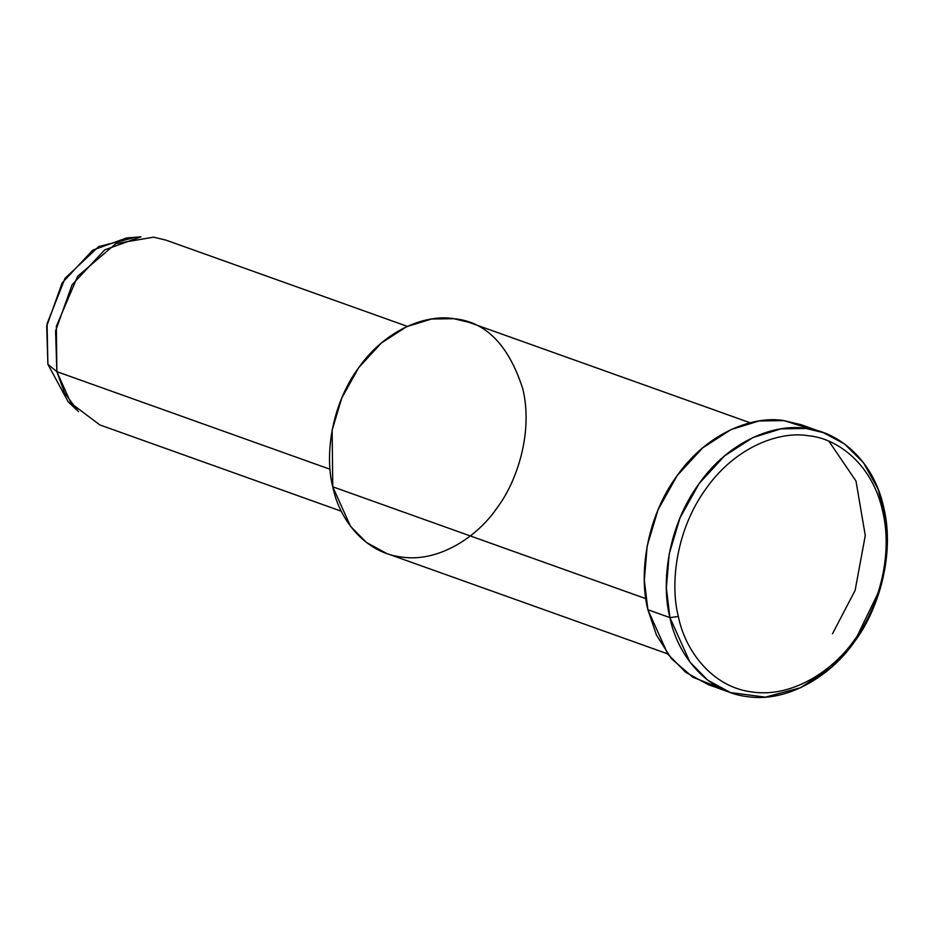<?xml version="1.0" encoding="UTF-8"?>
<svg xmlns="http://www.w3.org/2000/svg" width="934" height="934" viewBox="0 0 934 934"><rect width="100%" height="100%" fill="white"/><g stroke="black" fill="none" stroke-linecap="round" stroke-linejoin="round"><path stroke-width="1.4" d="M719.67 687.833L692.83 677.22L671.371 658.61L656.474 635.073L647.881 609.739L669.923 617.607L678.353 616.475C669.795 583.645 676.169 529.263 706.291 488.342C735.653 446.639 779.855 430.761 808.459 435.758C837.6 438.291 872.625 464.478 882.677 511.318C893.791 557.621 876.746 610.602 854.738 639.463C834.155 669.771 792.756 697.955 752.571 692.036C712.105 687.447 684.937 650.321 678.353 616.475L669.923 617.607C676.823 653.029 705.252 691.884 747.597 696.682C789.65 702.882 832.976 673.379 854.517 641.658C877.551 611.466 895.391 556.01 883.762 507.559C873.243 458.547 836.584 431.134 806.089 428.496C776.154 423.254 729.898 439.867 699.169 483.508C667.635 526.344 660.968 583.248 669.923 617.607L666.362 588.116L669.223 553.874L680.104 517.623L699.169 483.508L724.574 455.862L753.014 437.486L781.022 428.858L806.089 428.496L823.274 432.617L844.476 443.895L863.553 462.809L878.1 489.089L886.109 520.845L886.705 554.971L880.47 588.058L854.517 641.658L831.202 667.506L800.613 687.716L765.355 697.149L730.411 692.549L707.75 680.197L689.887 662.043L669.923 617.607L647.881 609.739C638.926 575.367 645.592 518.463 677.127 475.639C707.844 431.987 754.112 415.385 784.035 420.615L811.973 429.477M407.329 326.363L165.902 240.108L153.678 237.166L115.933 243.576L77.65 276.301L56.355 326.328L56.857 371.662L47.891 364.307L68.17 401.807L78.479 411.649L64.504 392.805L56.857 371.662L55.585 330.951L72.081 284.765L104.748 249.845L140.929 236.851L126.709 237.925L92.793 250.114L62.169 282.862L46.7 326.153L47.891 364.307L56.857 371.662L71.042 403.254L99.868 424.947L341.295 511.202M47.891 364.307L47.085 323.701L65.053 278.285L98.735 246.529L133.667 237.808M56.857 371.662L330.064 469.265L56.857 371.662M750.13 422.775L469.066 322.37L453.796 318.692L431.52 319.019L406.617 326.69L381.329 343.023L358.749 367.599L341.809 397.919L332.142 430.142L332.761 486.801L645.826 598.647L332.761 486.801C324.798 456.259 330.729 405.671 358.749 367.599C386.069 328.803 427.188 314.046 453.796 318.692C485.68 321.506 508.703 344.938 522.83 388.976C533.174 432.045 517.319 481.337 496.841 508.178C477.694 536.373 439.178 562.595 401.807 557.084C364.155 552.823 338.89 518.288 332.761 486.801L350.507 526.297L366.385 542.432L386.524 553.418L667.576 653.823M828.972 441.303L855.988 481.022L865.281 535.521L855.124 590.416L832.474 633.789M823.274 432.617L801.232 424.748L784.035 420.615L758.98 420.977L730.972 429.617L702.52 447.993L677.127 475.639L658.061 509.742L647.18 545.993L644.32 580.236L647.881 609.739L667.845 654.174L685.708 672.317L708.369 684.68L730.411 692.549M678.353 616.475C684.937 650.321 712.105 687.447 752.571 692.036C792.756 697.955 834.155 669.771 854.738 639.463C876.746 610.602 893.791 557.621 882.677 511.318C872.625 464.478 837.6 438.291 808.459 435.758C779.855 430.761 735.653 446.639 706.291 488.342C676.169 529.263 669.795 583.645 678.353 616.475"/></g></svg>
